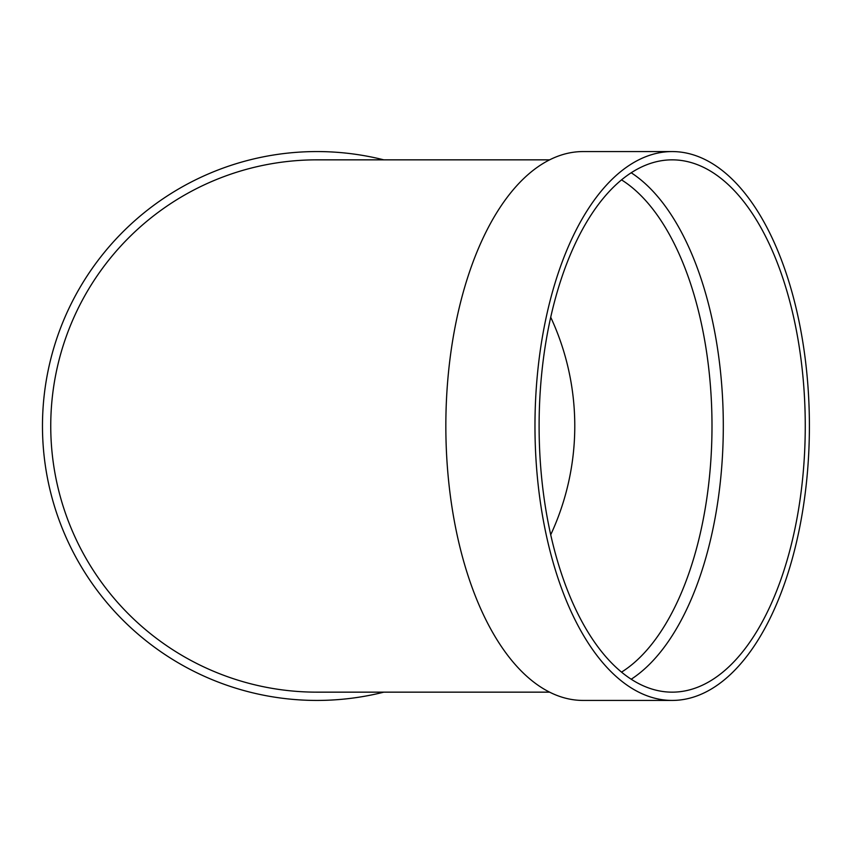<?xml version="1.0" encoding="UTF-8"?>
<svg xmlns="http://www.w3.org/2000/svg" width="852" height="852" viewBox="0 0 852 852"><rect width="100%" height="100%" fill="white"/><g stroke="black" fill="none" stroke-linecap="round" stroke-linejoin="round"><path stroke-width="1.28" d="M631.204 172.775A266.154 133.072 -90 0 1 723.305 426A266.154 133.072 -90 0 1 631.204 679.225M672.185 700.429L583.056 700.429A274.429 137.215 -90 0 1 445.841 426A274.429 137.215 -90 0 1 583.056 151.571L672.185 151.571A274.429 137.215 -90 0 1 809.4 426A274.429 137.215 -90 0 1 672.185 700.429A274.429 137.215 -90 0 1 534.971 426A274.429 137.215 -90 0 1 672.185 151.571M549.604 159.846L316.901 159.846A266.154 266.154 0 0 0 50.747 426A266.154 266.154 0 0 0 316.912 692.154L549.604 692.154M383.805 692.154A274.429 274.429 0 0 1 44.549 459.707A274.429 274.429 0 0 1 383.805 159.846M550.722 317.242A257.868 257.868 0 0 1 550.722 534.758M805.257 426A266.154 133.072 -90 0 1 672.185 692.154A266.154 133.072 -90 0 1 539.103 426A266.154 133.072 -90 0 1 672.185 159.846A266.154 133.072 -90 0 1 805.257 426M621.534 672.121A257.868 128.94 90 0 0 711.995 426A257.868 128.94 90 0 0 621.534 179.879"/></g></svg>
